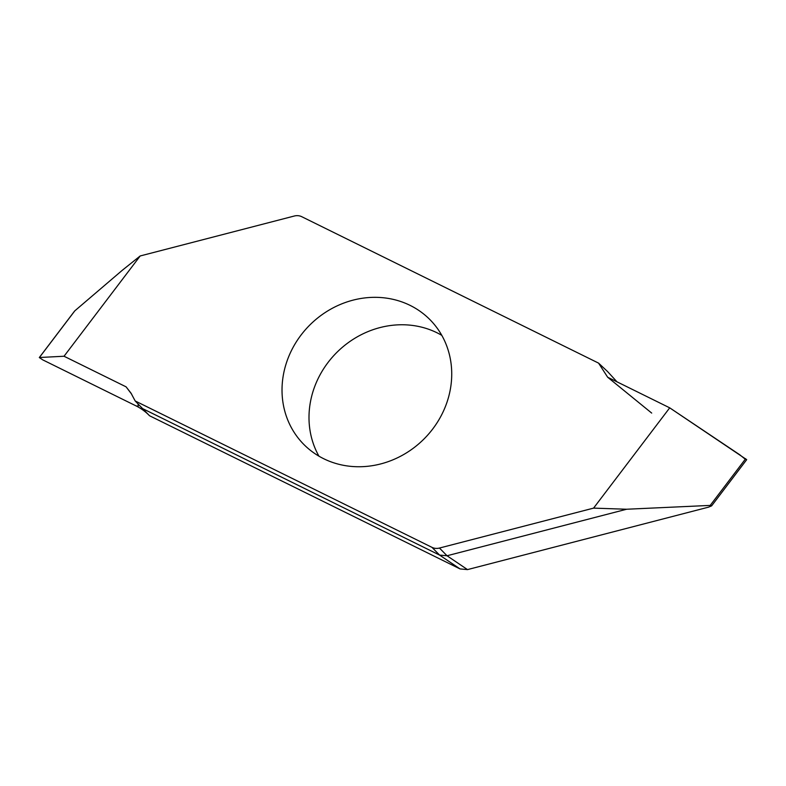 <?xml version="1.0" encoding="UTF-8"?>
<svg xmlns="http://www.w3.org/2000/svg" width="786" height="786" viewBox="0 0 786 786"><rect width="100%" height="100%" fill="white"/><g stroke="black" fill="none" stroke-linecap="round" stroke-linejoin="round"><path stroke-width="1.18" d="M301.775 216.71L598.578 363.122L607.666 377.231L669.711 407.836L593.577 508.12L439.453 548.048A11.623 10.572 135.5 0 1 431.986 547.361L135.172 400.958L131.016 393.157L126.084 386.84L64.039 356.245L140.183 255.961L294.298 216.022A11.623 10.572 135.5 0 1 301.775 216.71M410.076 305.371A88.71 80.663 135.5 0 1 430.139 319.843A88.71 80.663 135.5 0 1 432.438 429.362A88.71 80.663 135.5 0 1 323.675 458.71A88.71 80.663 135.5 0 1 303.612 444.228A88.71 80.663 135.5 0 1 301.313 334.708A88.71 80.663 135.5 0 1 410.076 305.371M616.981 381.819L607.539 371.513L598.578 363.122M746.562 459.839L711.625 505.86L708.491 507.167L467.503 569.604L460.056 568.926L149.527 415.745L135.172 400.958M141.372 407.993L439.58 555.083L431.986 547.361M39.31 357.542L42.709 359.85L135.998 405.871A58.125 52.849 135.5 0 1 149.527 415.745M441.801 335.357A88.71 80.663 -44.5 0 0 337.302 351.951A88.71 80.663 -44.5 0 0 318.929 456.155M669.711 407.836L746.69 459.672M711.625 505.86L710.21 505.408L626.609 509.24L593.577 508.12M439.453 548.048L447.038 555.761L626.609 509.24M467.503 569.604L447.028 555.761L439.58 555.083L460.056 568.926M64.039 356.245L39.388 357.512L74.827 310.834L122.311 270.266L140.183 255.961M126.084 386.84L131.694 394.228M138.081 404.259L138.228 406.333L135.998 405.871M74.424 311.364L74.827 310.834M651.692 413.082L607.666 377.231L669.711 407.836L739.881 454.858L745.266 459.23M710.21 505.408L745.649 458.729M39.349 357.492L74.562 311.109"/></g></svg>
